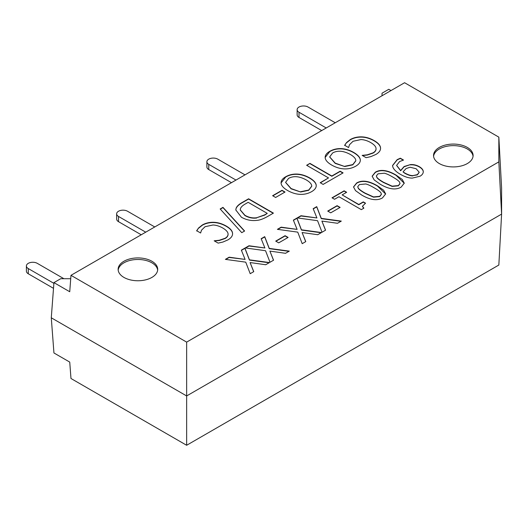 <?xml version="1.0" encoding="UTF-8"?>
<svg xmlns="http://www.w3.org/2000/svg" width="528" height="528" viewBox="0 0 528 528"><rect width="100%" height="100%" fill="white"/><g stroke="black" fill="none" stroke-linecap="round" stroke-linejoin="round"><path stroke-width="0.79" d="M198.561 227.997L202.264 225.027C205.537 223.133 209.286 222.222 213.503 222.295C217.708 222.38 221.938 223.621 226.195 226.024C230.254 228.4 232.373 230.815 232.551 233.27C232.795 235.726 231.251 237.937 227.905 239.897L222.895 242.048L218.15 243.118L214.17 240.814L219.298 240.247L225.106 238.26C227.264 236.993 228.248 235.442 228.043 233.62C227.726 231.779 225.964 229.911 222.757 228.01C219.344 226.103 216.077 225.1 212.962 225.001L205.075 226.697L201.498 230.182L200.614 232.993L196.673 230.716L198.561 227.997L196.673 230.974M232.571 233.891L232.551 233.528C232.373 231.079 230.254 228.664 226.195 226.288C221.938 223.879 217.708 222.638 213.503 222.559C209.286 222.486 205.537 223.397 202.264 225.284L198.561 228.261M228.076 234.254L228.043 233.62M228.043 233.878C228.248 235.706 227.264 237.257 225.106 238.524L219.298 240.511L214.394 240.946M244.616 231.02L241.758 232.663L220.163 208.982L222.974 207.352L244.616 231.02M244.457 231.106L222.974 207.616L220.315 209.147M285.602 182.47L291.113 188.826L300.643 191.987L308.708 190.304L311.731 186.285M300.643 191.723L308.708 190.04L311.738 186.153L311.645 185.374C311.243 183.599 309.421 181.764 306.174 179.87C299.336 176.18 293.469 175.692 288.559 178.405L285.595 182.338L291.113 188.569L300.643 191.987M281.101 183.322C280.883 180.814 282.427 178.622 285.721 176.748C289.1 174.814 292.895 173.923 297.106 174.075C301.29 174.253 305.461 175.527 309.613 177.883C313.705 180.292 315.902 182.708 316.213 185.13C316.47 187.546 314.926 189.73 311.586 191.677C308.108 193.618 304.319 194.515 300.221 194.363C296.069 194.192 291.885 192.918 287.674 190.555C283.602 188.173 281.411 185.764 281.101 183.322L281.068 182.78M316.239 185.651L316.213 185.394C315.902 182.965 313.705 180.55 309.613 178.147C305.461 175.784 301.29 174.517 297.106 174.339C292.895 174.181 289.1 175.072 285.721 177.005L281.068 182.912M316.239 185.783L316.213 185.394M309.936 163.37L331.815 176.002L340.144 171.197L343.081 172.894L323.129 184.411L320.192 182.714L328.522 177.91L306.636 165.277L309.936 163.37L306.867 165.403M328.522 177.91L320.417 182.846M342.857 173.026L340.144 171.455L331.815 176.266L309.936 163.634M357.746 186.806L358.36 188.456C359.377 189.757 361.607 191.38 365.039 193.327L373.527 197.182L379.738 196.568L381.421 194.311M365.039 193.07L373.527 196.924L379.738 196.31L381.421 194.185L380.827 192.661C379.705 191.294 377.474 189.677 374.128 187.796C370.867 185.836 368.095 184.562 365.798 183.968L359.403 184.569L357.74 186.674L358.36 188.192C359.377 189.493 361.607 191.116 365.039 193.07M382.496 197.901C377.144 201.003 370.201 200.046 361.66 195.017L355.535 190.641L353.522 186.938L356.651 182.978C361.977 179.843 368.933 180.794 377.507 185.849L383.645 190.232L385.651 193.915L382.496 197.901M385.645 194.04L377.507 186.107C368.933 181.058 361.977 180.101 356.651 183.242L353.529 187.07M412.843 175.619L417.364 174.629L419.192 172.234L416.137 168.742L410.124 167.224L406.105 168.544L403.029 171.904L404.534 172.841C407.854 174.722 410.619 175.646 412.843 175.619L417.364 174.893L419.192 172.359M403.029 171.904L404.534 173.105C407.854 174.979 410.619 175.903 412.843 175.877M410.348 164.611C413.464 164.353 416.473 165.053 419.377 166.709C421.912 168.234 423.212 169.884 423.278 171.659C423.278 173.408 422.209 174.926 420.064 176.207L412.315 178.101C408.85 178.127 404.89 176.88 400.435 174.352C396.145 171.857 393.584 169.33 392.753 166.756L392.581 165.482L397.175 159.628L400.33 158.202L403.531 160.05L399.61 161.548L396.62 165.363L400.653 170.511L404.092 166.525L410.348 164.611L404.092 166.789L400.653 170.768L396.62 165.495M423.284 171.864L423.278 171.917C423.212 170.148 421.912 168.498 419.377 166.973C416.473 165.31 413.464 164.611 410.348 164.868M403.267 160.156L400.33 158.459L397.175 159.892L392.581 165.607M376.372 176.055L376.985 177.698C378.002 178.999 380.226 180.629 383.658 182.576L392.146 186.43L398.363 185.816L400.039 183.559M383.658 182.318L392.146 186.173L398.363 185.559L400.046 183.434L399.445 181.909C398.33 180.543 396.092 178.926 392.753 177.045C389.492 175.085 386.714 173.811 384.424 173.217L378.028 173.818L376.365 175.923L376.985 177.441C378.002 178.741 380.226 180.365 383.658 182.318M401.115 187.15C395.769 190.252 388.819 189.295 380.279 184.265L374.154 179.89L372.148 176.187L375.276 172.227C380.602 169.085 387.552 170.042 396.125 175.098L402.27 179.48L404.27 183.157L401.115 187.15M404.27 183.289L396.125 175.355C387.552 170.306 380.602 169.349 375.276 172.491L372.154 176.319M334.547 199.267L332.013 197.809L344.124 190.819L346.658 192.278L342.151 194.878L358.783 204.481L363.29 201.881L365.561 203.194L362.426 206.25L363.891 208.151L361.317 209.636L338.95 196.726L334.547 199.267M363.686 208.27L362.432 206.382M365.336 203.326L363.29 202.145L358.783 204.745L342.151 194.878M346.427 192.41L344.124 191.077L332.237 197.934M330.726 212.83L327.71 211.088L337.102 205.669L340.118 207.412L330.726 212.83M339.893 207.537L337.102 205.927L327.934 211.22M317.552 220.691L297.205 217.906L300.98 215.721L316.912 217.952L313.17 208.685L316.727 206.633L321.255 218.368L341.306 221.1L337.524 223.285L321.895 221.087L325.578 230.175L322.021 232.234L317.552 220.691M325.492 230.228L321.895 221.087M340.943 221.311L321.255 218.632L316.727 206.89L313.256 208.897M316.912 217.952L300.98 215.985L297.568 217.958M297.746 232.129L277.391 229.343L281.173 227.159L297.099 229.39L293.363 220.123L296.921 218.071L301.448 229.805L321.499 232.538L317.717 234.716L302.089 232.525L305.771 241.613L302.207 243.672L297.746 232.129M305.686 241.666L302.089 232.525M321.13 232.749L301.448 230.069L296.921 218.328L293.449 220.334M297.099 229.39L281.173 227.423L277.754 229.39M278.718 242.86L275.702 241.118L285.094 235.693L288.11 237.435L278.718 242.86M287.885 237.567L285.094 235.957L275.926 241.243M265.544 250.721L245.197 247.929L248.978 245.751L264.904 247.975L261.162 238.715L264.719 236.656L269.247 248.398L289.298 251.123L285.516 253.308L269.894 251.11L273.57 260.205L270.013 262.258L265.544 250.721M273.484 260.251L269.894 251.11M288.935 251.335L269.247 248.655L264.719 236.92L261.248 238.927M264.904 247.975L248.978 246.008L245.56 247.982M245.738 262.152L225.383 259.367L229.165 257.189L245.091 259.413L241.355 250.147L244.913 248.094L249.44 259.835L269.491 262.561L265.709 264.746L250.081 262.548L253.763 271.643L250.199 273.695L245.738 262.152M253.678 271.689L250.081 262.548M269.122 262.772L249.44 260.093L244.913 248.351L241.441 250.358M245.091 259.413L229.165 257.446L225.753 259.42M346.54 142.567L350.242 139.59C353.516 137.696 357.265 136.792 361.482 136.864C365.686 136.943 369.917 138.184 374.174 140.593C378.233 142.969 380.351 145.385 380.53 147.833C380.774 150.295 379.229 152.506 375.883 154.466L370.874 156.611L366.128 157.681L362.149 155.384L367.277 154.816L373.085 152.83C375.243 151.556 376.226 150.011 376.022 148.183C375.705 146.348 373.943 144.474 370.735 142.573C367.323 140.666 364.056 139.663 360.941 139.57L353.054 141.266L349.477 144.745L348.592 147.556L344.652 145.279L346.54 142.567L344.652 145.543M380.549 148.454L380.53 148.097C380.351 145.642 378.233 143.227 374.174 140.851C369.917 138.448 365.686 137.207 361.482 137.122C357.265 137.049 353.516 137.96 350.242 139.854L346.54 142.824M376.055 148.817L376.022 148.183M376.022 148.447C376.226 150.269 375.243 151.82 373.085 153.087L367.277 155.074L362.373 155.516M329.683 157.021L335.194 163.376L344.731 166.531L352.796 164.848L355.819 160.835M344.731 166.274L352.796 164.591L355.819 160.703L355.733 159.925C355.331 158.149 353.503 156.314 350.262 154.42C343.424 150.724 337.55 150.236 332.64 152.955L329.683 156.889L335.194 163.112L344.731 166.531M325.182 157.865C324.964 155.357 326.509 153.166 329.809 151.298C333.188 149.358 336.983 148.467 341.187 148.625C345.371 148.804 349.543 150.071 353.701 152.434C357.786 154.843 359.99 157.258 360.294 159.68C360.551 162.096 359.007 164.274 355.667 166.228C352.189 168.168 348.401 169.059 344.309 168.907C340.151 168.742 335.966 167.468 331.756 165.099C327.69 162.723 325.499 160.307 325.182 157.865L325.156 157.331M360.327 160.202L360.294 159.938C359.99 157.516 357.786 155.1 353.701 152.691C349.543 150.335 345.371 149.061 341.187 148.883C336.983 148.731 333.188 149.622 329.809 151.556L325.156 157.463M360.32 160.334L360.294 159.938M275.629 197.459L272.613 195.716L282.005 190.298L285.021 192.04L275.629 197.459M284.797 192.172L282.005 190.555L272.837 195.848M256.7 217.747L264.746 215.081L267.26 213.371L248.153 202.336L245.639 203.788C242.715 205.385 240.979 207.022 240.431 208.699L240.24 209.847L244.9 215.272C248.728 217.477 252.661 218.302 256.7 217.747L264.746 214.817L267.26 213.371M240.24 209.979L244.9 215.536C248.728 217.734 252.661 218.559 256.7 218.005M236.089 208.309C236.815 206.21 239.078 204.131 242.887 202.085L248.596 198.785L273.418 213.114L267.762 216.374C263.366 218.869 259.75 220.202 256.905 220.367C251.5 221.027 246.338 219.985 241.421 217.232L235.805 209.953L236.089 208.309L235.805 210.085M273.187 213.246L248.596 199.043L242.887 202.343C239.078 204.395 236.815 206.468 236.089 208.567M498.841 137.141L498.841 161.872L186.648 342.118L70.976 275.332L404.587 82.724L498.841 137.141L501.6 188.06L501.6 214.111L186.648 395.947L186.648 445.276L498.841 265.036L501.6 214.111L498.841 161.872M123.928 261.261A19.78 11.418 180 0 1 145.484 258.786A19.78 11.418 180 0 1 157.7 269.339A19.78 11.418 180 0 1 137.914 280.757A19.78 11.418 180 0 1 118.133 269.339A19.78 11.418 180 0 1 123.928 261.261M439.329 147.424A19.78 11.418 180 0 1 460.891 144.943A19.78 11.418 180 0 1 473.101 155.496A19.78 11.418 180 0 1 453.321 166.921A19.78 11.418 180 0 1 433.541 155.496A19.78 11.418 180 0 1 439.329 147.424M186.648 342.118L186.648 395.947L51.282 317.797L53.942 352.968L69.736 362.083L70.976 378.497L186.648 445.276M157.654 270.118A19.78 11.418 0 0 0 144.857 260.205A19.78 11.418 0 0 0 123.928 262.825A19.78 11.418 0 0 0 118.18 270.118M473.055 156.281A19.78 11.418 0 0 0 460.258 146.362A19.78 11.418 0 0 0 439.329 148.982A19.78 11.418 0 0 0 433.587 156.281M382.028 95.746L382.028 93.205L388.793 89.298L390.997 90.572M51.282 317.797L53.942 282.625L69.736 291.746L70.976 275.332M53.942 282.625L60.707 278.718L70.719 278.718M335.247 122.76L308.029 107.045A6.382 3.683 180 0 0 301.072 106.247A6.382 3.683 180 0 0 297.132 109.646A6.382 3.683 180 0 0 299 112.253L326.218 127.967M297.132 109.646L297.132 114.86A6.382 3.683 0 0 0 299 117.46L321.71 130.574M63.914 278.718L37.297 263.347A6.382 3.683 180 0 0 30.34 262.548A6.382 3.683 180 0 0 26.4 265.954A6.382 3.683 180 0 0 28.268 268.561L53.889 283.351M26.4 265.954L26.4 271.161A6.382 3.683 0 0 0 28.268 273.768L53.506 288.341M118.516 221.668L118.516 216.454A6.382 3.683 180 0 1 116.642 213.853L116.642 219.061A6.382 3.683 0 0 0 118.516 221.668L141.22 234.775M118.516 216.454L145.735 232.168M154.757 226.961L127.538 211.246A6.382 3.683 180 0 0 120.582 210.448A6.382 3.683 180 0 0 116.642 213.853M208.758 164.353A6.382 3.683 180 0 1 206.89 161.753L206.89 166.96A6.382 3.683 0 0 0 208.758 169.567L208.758 164.353L235.976 180.068M208.758 169.567L231.462 182.675M244.999 174.86L217.78 159.146A6.382 3.683 180 0 0 210.83 158.347A6.382 3.683 180 0 0 206.89 161.753M299 117.46L299 112.253M28.268 273.768L28.268 268.561"/></g></svg>
